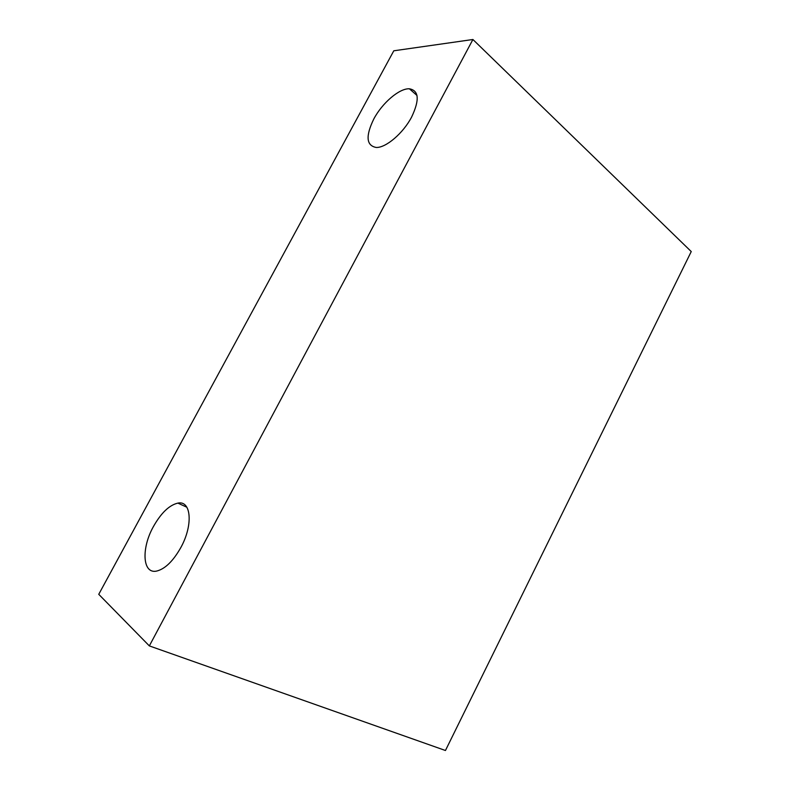 <?xml version="1.0" encoding="UTF-8"?>
<svg xmlns="http://www.w3.org/2000/svg" width="790" height="790" viewBox="0 0 790 790"><rect width="100%" height="100%" fill="white"/><g stroke="black" fill="none" stroke-linecap="round" stroke-linejoin="round"><path stroke-width="1.19" d="M180.861 547.49C193.422 524.837 191.141 500.159 177.878 503.112C169.297 505.106 161.16 512.898 153.448 526.505C141.173 548.23 142.378 574.251 156.627 571.081C165.08 568.978 173.158 561.117 180.861 547.49M411.61 117.068C419.717 99.975 418.986 90.544 409.408 88.796C399.424 88.174 382.232 102.977 373.808 118.964C365.464 136.127 366.274 145.617 376.218 147.463C385.875 147.928 403.127 133.322 411.61 117.068M472.914 39.5L691.25 251.566L445.451 750.5L149.34 645.904L472.914 39.5L393.795 50.797L98.75 594.317L149.34 645.904M186.865 507.229L177.878 503.112M416.992 95.472L409.408 88.796"/></g></svg>

